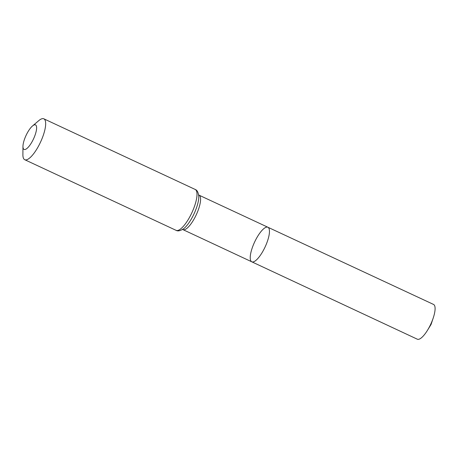 <?xml version="1.0" encoding="UTF-8"?>
<svg xmlns="http://www.w3.org/2000/svg" width="458" height="458" viewBox="0 0 458 458"><rect width="100%" height="100%" fill="white"/><g stroke="black" fill="none" stroke-linecap="round" stroke-linejoin="round"><path stroke-width="0.69" d="M267.907 227.254A19.064 5.794 115 0 1 265.096 246.982A19.064 5.794 115 0 1 251.78 261.81A19.064 5.794 115 0 1 253.555 244.429A19.064 5.794 115 0 1 266.212 227.231A19.064 5.794 115 0 1 267.907 227.254A19.064 5.794 115 0 1 265.096 246.982A19.064 5.794 115 0 1 251.78 261.81L417.307 339.189A19.179 5.834 115 0 0 419.018 339.218A19.179 5.834 115 0 0 427.497 330.264A19.179 5.834 115 0 0 433.234 317.972A19.179 5.834 115 0 0 433.531 304.433L199.041 195.165A19.018 5.782 115 0 1 196.236 214.842A19.018 5.782 115 0 1 182.954 229.63L251.78 261.81M34.31 124.874A13.54 4.116 115 0 1 32.575 140.806A13.54 4.116 115 0 1 22.957 146.423A13.54 4.116 115 0 1 32.501 125.973A13.54 4.116 115 0 1 34.31 124.874M32.501 125.973L38.804 120.614A22.562 6.859 115 0 1 41.827 118.782A22.562 6.859 115 0 1 43.831 118.811A22.562 6.859 115 0 1 40.504 142.163A22.562 6.859 115 0 1 24.743 159.71A22.562 6.859 115 0 1 22.9 154.695L22.957 146.423M195.171 189.446A22.562 6.859 115 0 1 191.845 212.793A22.562 6.859 115 0 1 176.084 230.34C177.899 231.456 180.538 230.826 184.007 228.445A20.793 6.32 115 0 0 198.806 196.734C198.406 192.549 197.192 190.122 195.171 189.446L43.831 118.811M198.526 194.753L199.041 195.165M182.307 229.504L182.954 229.63M24.743 159.71L176.084 230.34M427.497 330.264L431.07 324.447L433.234 317.972"/></g></svg>
